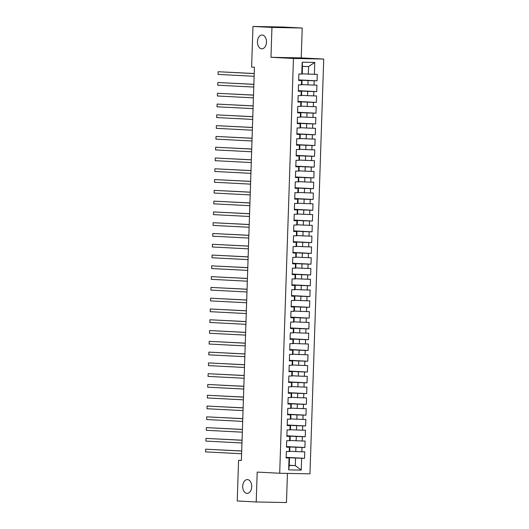 <?xml version="1.0" encoding="UTF-8"?>
<svg xmlns="http://www.w3.org/2000/svg" width="529" height="529" viewBox="0 0 529 529"><rect width="100%" height="100%" fill="white"/><g stroke="black" fill="none" stroke-linecap="round" stroke-linejoin="round"><path stroke-width="0.79" d="M261.736 48.833A6.91 4.503 91.1 0 1 257.458 41.771A6.91 4.503 91.1 0 1 262.1 35.026A6.91 4.503 91.1 0 1 262.192 35.026A6.91 4.503 91.1 0 1 266.464 42.089A6.91 4.503 91.1 0 1 261.829 48.84A6.91 4.503 91.1 0 1 261.736 48.833M246.983 493.378A6.91 4.503 91.1 0 1 242.712 486.316A6.91 4.503 91.1 0 1 247.347 479.572A6.91 4.503 91.1 0 1 247.446 479.578A6.91 4.503 91.1 0 1 251.718 486.64A6.91 4.503 91.1 0 1 247.083 493.385A6.91 4.503 91.1 0 1 246.983 493.378M302.218 28.024L271.952 27.429L270.96 57.304L301.226 57.892L302.218 28.024L283.233 27.039L252.968 26.45L251.619 67.11L254.429 67.256L241.389 460.468L238.579 460.323L237.23 500.976L256.208 501.961L286.473 502.55L287.445 473.402M301.226 57.892L323.722 59.056L309.961 473.839L279.696 473.25L293.456 58.468L323.722 59.056M289.257 465.269L295.308 465.586L301.246 470.109L301.642 458.246L304.545 458.299L304.757 451.832L301.854 451.773L301.999 447.461L304.902 447.514L305.114 441.047L302.211 440.988L302.357 436.676L305.259 436.729L305.471 430.262L302.568 430.203L302.714 425.891L305.617 425.944L305.835 419.477L302.925 419.418L303.071 415.106L305.974 415.159L306.192 408.692L303.289 408.633L303.428 404.321L306.331 404.374L306.549 397.907L303.646 397.848L303.785 393.536L306.688 393.589L306.906 387.122L304.003 387.063L304.142 382.751L307.051 382.804L307.263 376.337L304.36 376.278L304.499 371.966L307.409 372.019L307.62 365.552L304.717 365.493L304.863 361.181L307.766 361.241L307.977 354.767L305.074 354.708L305.22 350.396L308.123 350.456L308.334 343.982L305.431 343.923L305.577 339.611L308.48 339.671L308.691 333.197L305.788 333.138L305.934 328.826L308.837 328.886L309.055 322.412L306.146 322.353L306.291 318.041L309.194 318.101L309.412 311.627L306.503 311.574L306.648 307.256L309.551 307.316L309.769 300.842L306.866 300.789L307.005 296.471L309.908 296.531L310.126 290.057L307.223 290.004L307.362 285.686L310.265 285.746L310.483 279.272L307.58 279.219L307.719 274.901L310.629 274.961L310.84 268.487L307.938 268.434L308.083 264.116L310.986 264.176L311.197 257.702L308.295 257.649L308.44 253.331L311.343 253.391L311.555 246.917L308.652 246.864L308.797 242.547L311.7 242.606L311.912 236.132L309.009 236.079L309.154 231.762L312.057 231.821L312.269 225.347L309.366 225.294L309.511 220.977L312.414 221.036L312.632 214.562L309.723 214.509L309.868 210.192L312.771 210.251L312.989 203.777L310.087 203.725L310.225 199.413L313.128 199.466L313.347 192.992L310.444 192.94L310.583 188.628L313.485 188.681L313.704 182.214L310.801 182.155L310.94 177.843L313.849 177.896L314.061 171.429L311.158 171.37L311.297 167.058L314.206 167.111L314.418 160.644L311.515 160.585L311.66 156.273L314.563 156.326L314.775 149.859L311.872 149.8L312.017 145.488L314.92 145.541L315.132 139.074L312.229 139.015L312.375 134.703L315.277 134.756L315.489 128.289L312.586 128.23L312.732 123.918L315.634 123.971L315.853 117.504L312.943 117.445L313.089 113.133L315.992 113.186L316.21 106.719L313.3 106.66L313.446 102.348L316.349 102.401L316.567 95.934L313.664 95.875L313.803 91.563L316.706 91.616L316.924 85.149L314.021 85.09L314.16 80.778L317.063 80.831L317.281 74.364L308.295 74.1L308.546 66.548L302.489 66.429L302.238 73.981L301.781 74.06L302.171 62.197L314.768 62.442L314.378 74.305M301.246 470.109L288.649 469.864L289.046 457.995L289.502 457.916L286.143 457.744M301.781 74.06L298.872 74.007L298.66 80.474L301.563 80.534L301.424 84.845L298.515 84.792L298.303 91.259L301.206 91.319L301.061 95.63L298.158 95.577L297.946 102.044L300.849 102.104L300.703 106.415L297.801 106.355L297.589 112.829L300.492 112.889L300.346 117.2L297.443 117.14L297.232 123.614L300.135 123.674L299.989 127.985L297.086 127.925L296.868 134.399L299.778 134.459L299.632 138.77L296.729 138.71L296.511 145.184L299.421 145.244L299.275 149.555L296.372 149.495L296.154 155.969L299.057 156.022L298.918 160.34L296.015 160.28L295.797 166.754L298.7 166.807L298.561 171.125L295.658 171.065L295.44 177.539L298.343 177.592L298.204 181.91L295.294 181.85L295.083 188.324L297.986 188.377L297.84 192.695L294.937 192.635L294.726 199.109L297.629 199.162L297.483 203.48L294.58 203.42L294.369 209.894L297.272 209.947L297.126 214.265L294.223 214.205L294.012 220.679L296.914 220.732L296.769 225.05L293.866 224.99L293.655 231.464L296.557 231.517L296.412 235.835L293.509 235.775L293.291 242.249L296.2 242.302L296.055 246.62L293.152 246.56L292.934 253.034L295.843 253.087L295.698 257.405L292.795 257.345L292.577 263.819L295.48 263.872L295.341 268.19L292.438 268.13L292.22 274.604L295.122 274.657L294.984 278.968L292.074 278.915L291.863 285.382L294.765 285.442L294.627 289.753L291.717 289.7L291.505 296.167L294.408 296.227L294.263 300.538L291.36 300.485L291.148 306.952L294.051 307.012L293.906 311.323L291.003 311.27L290.791 317.737L293.694 317.797L293.549 322.108L290.646 322.055L290.434 328.522L293.337 328.582L293.192 332.893L290.289 332.84L290.077 339.307L292.98 339.367L292.835 343.678L289.932 343.625L289.713 350.092L292.623 350.152L292.477 354.463L289.575 354.41L289.356 360.877L292.259 360.937L292.12 365.248L289.218 365.195L288.999 371.662L291.902 371.722L291.763 376.033L288.86 375.98L288.642 382.447L291.545 382.507L291.406 386.818L288.497 386.765L288.285 393.232L291.188 393.292L291.049 397.603L288.14 397.55L287.928 404.017L290.831 404.077L290.685 408.388L287.783 408.328L287.571 414.802L290.474 414.862L290.328 419.173L287.426 419.113L287.214 425.587L290.117 425.647L289.971 429.958L287.068 429.898L286.857 436.372L289.76 436.432L289.614 440.743L286.711 440.683L286.493 447.157L289.403 447.217L289.257 451.528L286.354 451.468L286.136 457.942L289.046 457.995M298.673 80.084L308.076 80.567L307.938 84.885L301.887 84.567M314.16 80.778L308.076 80.567M314.021 85.09L307.938 84.885M302.171 62.197L302.489 66.429M298.316 90.869L307.719 91.352L307.574 95.67L301.53 95.352M313.803 91.563L307.719 91.352M313.664 95.875L307.574 95.67M301.563 80.534L298.667 80.276M302.026 80.448L301.88 84.766L301.424 84.845M297.959 101.654L307.362 102.137L307.217 106.455L301.173 106.137M313.446 102.348L307.362 102.137M313.3 106.66L307.217 106.455M301.206 91.319L298.31 91.061M301.669 91.233L301.523 95.551L301.061 95.63M297.602 112.439L307.005 112.922L306.86 117.24L300.816 116.922M313.089 113.133L307.005 112.922M312.943 117.445L306.86 117.24M300.849 102.104L297.953 101.846M301.312 102.018L301.166 106.336L300.703 106.415M297.245 123.224L306.648 123.707L306.503 128.025L300.459 127.707M312.732 123.918L306.648 123.707M312.586 128.23L306.503 128.025M300.492 112.889L297.596 112.631M300.948 112.803L300.809 117.121L300.346 117.2M296.881 134.009L306.291 134.492L306.146 138.803L300.102 138.492M312.375 134.703L306.291 134.492M312.229 139.015L306.146 138.803M300.135 123.674L297.238 123.416M300.591 123.588L300.452 127.906L299.989 127.985M296.524 144.794L305.934 145.277L305.788 149.588L299.738 149.277M312.017 145.488L305.934 145.277M311.872 149.8L305.788 149.588M299.778 134.459L296.875 134.201M300.234 134.373L300.095 138.691L299.632 138.77M296.167 155.579L305.57 156.062L305.431 160.373L299.381 160.062M311.66 156.273L305.57 156.062M311.515 160.585L305.431 160.373M299.421 145.244L296.518 144.986M299.877 145.158L299.731 149.476L299.275 149.555M295.81 166.364L305.213 166.847L305.074 171.158L299.024 170.847M311.297 167.058L305.213 166.847M311.158 171.37L305.074 171.158M299.057 156.022L296.161 155.771M299.52 155.943L299.374 160.261L298.918 160.34M295.453 177.142L304.856 177.632L304.717 181.943L298.667 181.632M310.94 177.843L304.856 177.632M310.801 182.155L304.717 181.943M298.7 166.807L295.804 166.556M299.163 166.728L299.017 171.046L298.561 171.125M295.096 187.927L304.499 188.417L304.36 192.728L298.31 192.417M310.583 188.628L304.499 188.417M310.444 192.94L304.36 192.728M298.343 177.592L295.447 177.341M298.806 177.513L298.66 181.824L298.204 181.91M294.739 198.712L304.142 199.202L303.996 203.513L297.953 203.202M310.225 199.413L304.142 199.202M310.087 203.725L303.996 203.513M297.986 188.377L295.089 188.126M298.449 188.298L298.303 192.609L297.84 192.695M294.382 209.497L303.785 209.987L303.639 214.298L297.596 213.987M309.868 210.192L303.785 209.987M309.723 214.509L303.639 214.298M297.629 199.162L294.732 198.911M298.091 199.083L297.946 203.394L297.483 203.48M294.025 220.282L303.428 220.772L303.282 225.083L297.238 224.772M309.511 220.977L303.428 220.772M309.366 225.294L303.282 225.083M297.272 209.947L294.375 209.696M297.728 209.868L297.589 214.179L297.126 214.265M293.668 231.067L303.071 231.557L302.925 235.868L296.881 235.557M309.154 231.762L303.071 231.557M309.009 236.079L302.925 235.868M296.914 220.732L294.018 220.481M297.371 220.653L297.232 224.964L296.769 225.05M293.304 241.852L302.714 242.342L302.568 246.653L296.524 246.342M308.797 242.547L302.714 242.342M308.652 246.864L302.568 246.653M296.557 231.517L293.661 231.266M297.014 231.438L296.875 235.749L296.412 235.835M292.947 252.637L302.357 253.127L302.211 257.438L296.161 257.127M308.44 253.331L302.357 253.127M308.295 257.649L302.211 257.438M296.2 242.302L293.297 242.051M296.657 242.222L296.518 246.534L296.055 246.62M292.59 263.422L301.993 263.911L301.854 268.223L295.804 267.912M308.083 264.116L301.993 263.911M307.938 268.434L301.854 268.223M295.843 253.087L292.94 252.836M296.3 253.007L296.154 257.319L295.698 257.405M292.233 274.207L301.636 274.696L301.497 279.008L295.447 278.697M307.719 274.901L301.636 274.696M307.58 279.219L301.497 279.008M295.48 263.872L292.583 263.621M295.942 263.792L295.797 268.104L295.341 268.19M291.876 284.992L301.279 285.481L301.14 289.793L295.089 289.482M307.362 285.686L301.279 285.481M307.223 290.004L301.14 289.793M295.122 274.657L292.226 274.406M295.585 274.577L295.44 278.889L294.984 278.968M291.519 295.777L300.922 296.266L300.776 300.578L294.732 300.267M307.005 296.471L300.922 296.266M306.866 300.789L300.776 300.578M294.765 285.442L291.869 285.191M295.228 285.362L295.083 289.674L294.627 289.753M291.162 306.562L300.565 307.051L300.419 311.363L294.375 311.052M306.648 307.256L300.565 307.051M306.503 311.574L300.419 311.363M294.408 296.227L291.512 295.969M294.871 296.147L294.726 300.459L294.263 300.538M290.805 317.347L300.207 317.83L300.062 322.148L294.018 321.837M306.291 318.041L300.207 317.83M306.146 322.353L300.062 322.148M294.051 307.012L291.155 306.754M294.514 306.932L294.369 311.244L293.906 311.323M290.447 328.132L299.85 328.615L299.705 332.933L293.661 332.622M305.934 328.826L299.85 328.615M305.788 333.138L299.705 332.933M293.694 317.797L290.798 317.539M294.15 317.717L294.012 322.029L293.549 322.108M290.084 338.917L299.493 339.4L299.348 343.718L293.304 343.407M305.577 339.611L299.493 339.4M305.431 343.923L299.348 343.718M293.337 328.582L290.441 328.324M293.793 328.502L293.655 332.814L293.192 332.893M289.727 349.702L299.136 350.185L298.991 354.503L292.94 354.192M305.22 350.396L299.136 350.185M305.074 354.708L298.991 354.503M292.98 339.367L290.077 339.109M293.436 339.287L293.297 343.599L292.835 343.678M289.37 360.487L298.773 360.97L298.634 365.288L292.583 364.97M304.863 361.181L298.773 360.97M304.717 365.493L298.634 365.288M292.623 350.152L289.72 349.894M293.079 350.072L292.934 354.384L292.477 354.463M289.013 371.272L298.416 371.755L298.277 376.073L292.226 375.755M304.499 371.966L298.416 371.755M304.36 376.278L298.277 376.073M292.259 360.937L289.363 360.679M292.722 360.851L292.577 365.169L292.12 365.248M288.655 382.057L298.058 382.54L297.92 386.858L291.869 386.54M304.142 382.751L298.058 382.54M304.003 387.063L297.92 386.858M291.902 371.722L289.006 371.464M292.365 371.636L292.22 375.954L291.763 376.033M288.298 392.842L297.701 393.325L297.562 397.643L291.512 397.325M303.785 393.536L297.701 393.325M303.646 397.848L297.562 397.643M291.545 382.507L288.649 382.249M292.008 382.421L291.863 386.739L291.406 386.818M287.941 403.627L297.344 404.11L297.199 408.428L291.155 408.11M303.428 404.321L297.344 404.11M303.289 408.633L297.199 408.428M291.188 393.292L288.292 393.034M291.651 393.206L291.505 397.524L291.049 397.603M287.584 414.412L296.987 414.895L296.842 419.213L290.798 418.895M303.071 415.106L296.987 414.895M302.925 419.418L296.842 419.213M290.831 404.077L287.935 403.819M291.294 403.991L291.148 408.309L290.685 408.388M287.227 425.197L296.63 425.68L296.485 429.998L290.441 429.68M302.714 425.891L296.63 425.68M302.568 430.203L296.485 429.998M290.474 414.862L287.578 414.604M290.937 414.776L290.791 419.094L290.328 419.173M286.87 435.982L296.273 436.465L296.128 440.776L290.084 440.465M302.357 436.676L296.273 436.465M302.211 440.988L296.128 440.776M290.117 425.647L287.221 425.389M290.573 425.561L290.434 429.879L289.971 429.958M286.506 446.767L295.916 447.25L295.771 451.561L289.727 451.25M301.999 447.461L295.916 447.25M301.854 451.773L295.771 451.561M289.76 436.432L286.863 436.174M290.216 436.346L290.077 440.664L289.614 440.743M286.149 457.552L295.559 458.035L295.308 465.586L289.251 465.467L289.502 457.916M301.642 458.246L295.559 458.035M289.403 447.217L286.5 446.959M289.859 447.131L289.72 451.449L289.257 451.528M271.952 27.429L252.968 26.45M279.696 473.25L257.2 472.086L256.208 501.961M270.96 57.304L293.456 58.468M241.389 460.375L238.579 460.323M302.244 73.782L308.295 74.1M288.649 469.864L289.251 465.467M308.546 66.548L314.768 62.442M304.545 458.299L286.156 457.354M304.902 447.514L286.513 446.569M305.259 436.729L286.877 435.784M305.617 425.944L287.234 424.999M305.974 415.159L287.591 414.214M306.331 404.374L287.948 403.429M306.688 393.589L288.305 392.644M307.051 382.804L288.662 381.859M307.409 372.019L289.019 371.074M307.766 361.241L289.376 360.289M308.123 350.456L289.733 349.504M308.48 339.671L290.09 338.719M308.837 328.886L290.454 327.934M309.194 318.101L290.811 317.149M309.551 307.316L291.168 306.364M309.908 296.531L291.525 295.579M310.265 285.746L291.882 284.794M310.629 274.961L292.239 274.009M310.986 264.176L292.597 263.224M311.343 253.391L292.954 252.439M311.7 242.606L293.311 241.654M312.057 231.821L293.674 230.869M312.414 221.036L294.031 220.084M312.771 210.251L294.389 209.299M313.128 199.466L294.746 198.514M313.485 188.681L295.103 187.729M313.849 177.896L295.46 176.944M314.206 167.111L295.817 166.166M314.563 156.326L296.174 155.381M314.92 145.541L296.531 144.596M315.277 134.756L296.888 133.811M315.634 123.971L297.252 123.026M315.992 113.186L297.609 112.241M316.349 102.401L297.966 101.456M316.706 91.616L298.323 90.671M317.063 80.831L298.68 79.886M241.7 450.986L205.642 449.194L241.7 451.052M205.55 451.885L205.642 449.194L205.55 451.885L241.608 453.75M242.057 440.207L205.999 438.409L242.057 440.267M205.907 441.1L205.999 438.409L205.907 441.1L241.971 442.965M242.421 429.422L206.356 427.624L242.414 429.482M206.264 430.315L206.356 427.624L206.264 430.315L242.328 432.18M242.778 418.637L206.713 416.839L242.771 418.704M206.621 419.537L206.713 416.839L206.621 419.537L242.685 421.395M243.135 407.852L207.07 406.054L243.128 407.919M206.984 408.752L207.07 406.054L206.984 408.752L243.042 410.61M243.492 397.067L207.428 395.269L243.492 397.134M207.342 397.967L207.428 395.269L207.342 397.967L243.4 399.825M243.849 386.282L207.785 384.484L243.849 386.349M207.699 387.182L207.785 384.484L207.699 387.182L243.757 389.04M244.206 375.497L208.142 373.699L244.206 375.564M208.056 376.397L208.142 373.699L208.056 376.397L244.114 378.255M244.563 364.712L208.505 362.914L244.563 364.779M208.413 365.612L208.505 362.914L208.413 365.612L244.471 367.47M244.92 353.927L208.862 352.129L244.92 353.994M208.77 354.827L208.862 352.129L208.77 354.827L244.828 356.685M245.277 343.142L209.219 341.344L245.277 343.209M209.127 344.042L209.219 341.344L209.127 344.042L245.192 345.9M245.635 332.357L209.577 330.559L245.635 332.424M209.484 333.257L209.577 330.559L209.484 333.257L245.549 335.122M245.998 321.572L209.934 319.774L245.992 321.639M209.841 322.472L209.934 319.774L209.841 322.472L245.906 324.337M246.355 310.788L210.291 308.989L246.349 310.854M210.205 311.687L210.291 308.989L210.205 311.687L246.263 313.552M246.712 300.003L210.648 298.204L246.706 300.069M210.562 300.902L210.648 298.204L210.562 300.902L246.62 302.767M247.069 289.218L211.005 287.419L247.069 289.284M210.919 290.117L211.005 287.419L210.919 290.117L246.977 291.982M247.427 278.433L211.362 276.634L247.427 278.499M211.276 279.332L211.362 276.634L211.276 279.332L247.334 281.197M247.784 267.648L211.719 265.849L247.784 267.714M211.633 268.547L211.719 265.849L211.633 268.547L247.691 270.412M248.141 256.863L212.083 255.064L248.141 256.929M211.99 257.762L212.083 255.064L211.99 257.762L248.048 259.627M248.498 246.078L212.44 244.279L248.498 246.144M212.347 246.977L212.44 244.279L212.347 246.977L248.405 248.842M248.855 235.293L212.797 233.494L248.855 235.359M212.704 236.192L212.797 233.494L212.704 236.192L248.769 238.057M249.219 224.508L213.154 222.709L249.212 224.574M213.061 225.407L213.154 222.709L213.061 225.407L249.126 227.272M249.576 213.723L213.511 211.924L249.569 213.789M213.418 214.622L213.511 211.924L213.418 214.622L249.483 216.487M249.933 202.938L213.868 201.146L249.926 203.004M213.782 203.837L213.868 201.146L213.782 203.837L249.84 205.702M250.29 192.153L214.225 190.361L250.29 192.219M214.139 193.052L214.225 190.361L214.139 193.052L250.197 194.917M250.647 181.368L214.582 179.576L250.647 181.434M214.496 182.267L214.582 179.576L214.496 182.267L250.554 184.132M251.004 170.583L214.939 168.791L251.004 170.649M214.853 171.482L214.939 168.791L214.853 171.482L250.911 173.347M251.361 159.798L215.303 158.006L251.361 159.864M215.21 160.697L215.303 158.006L215.21 160.697L251.268 162.562M251.718 149.013L215.66 147.221L251.718 149.079M215.567 149.912L215.66 147.221L215.567 149.912L251.625 151.777M252.075 138.234L216.017 136.436L252.075 138.294M215.925 139.127L216.017 136.436L215.925 139.127L251.989 140.992M252.432 127.449L216.374 125.651L252.432 127.509M216.282 128.342L216.374 125.651L216.282 128.342L252.346 130.207M252.796 116.664L216.731 114.866L252.789 116.73M216.639 117.564L216.731 114.866L216.639 117.564L252.703 119.422M253.153 105.879L217.088 104.081L253.146 105.945M217.002 106.779L217.088 104.081L217.002 106.779L253.06 108.637M253.51 95.094L217.445 93.296L253.503 95.16M217.359 95.994L217.445 93.296L217.359 95.994L253.417 97.852M253.867 84.309L217.803 82.511L253.867 84.376M217.717 85.209L217.803 82.511L217.717 85.209L253.775 87.067M254.224 73.524L218.16 71.726L254.224 73.591M218.074 74.424L218.16 71.726L218.074 74.424L254.132 76.282"/></g></svg>
